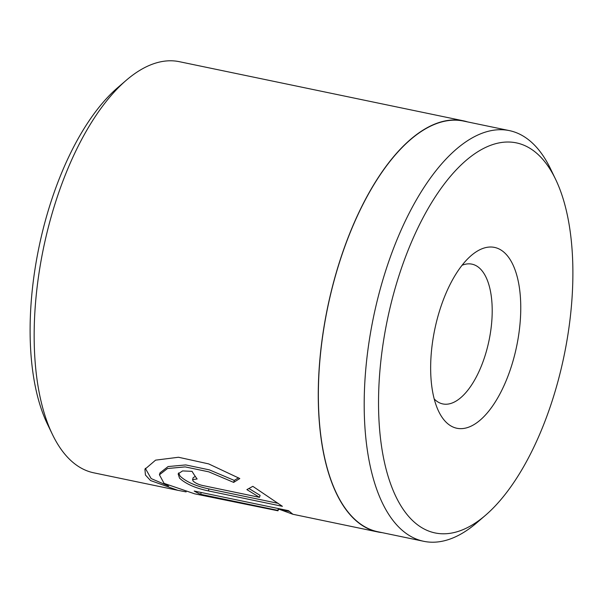 <?xml version="1.0" encoding="UTF-8"?>
<svg xmlns="http://www.w3.org/2000/svg" width="603" height="603" viewBox="0 0 603 603"><rect width="100%" height="100%" fill="white"/><g stroke="black" fill="none" stroke-linecap="round" stroke-linejoin="round"><path stroke-width="0.9" d="M160.036 472.827L168.094 466.556L185.777 464.928L209.377 469.873L234.281 480.418L233.663 482.385L208.781 471.84L185.174 466.895L167.476 468.523L159.426 474.795L164.054 483.365L194.648 493.819L277.998 510.801L277.84 510.372L200.648 494.302A209.972 95.003 -78.2 0 1 194.196 491.03L288.52 510.673L292.907 514.276L279.588 509.407M186.146 491.897L177.893 490.329L150.531 480.546L145.436 475.028L144.924 469.262L155.582 460.149L178.503 457.255L208.668 463.895L239.798 478.533L233.663 482.385M145.3 468.29L151.142 478.578L168.523 485.973M192.568 479.589L193.186 477.621L194.716 476.777M197.136 478.978L192.576 479.596L193.058 480.96C195.101 482.965 198.281 484.473 202.585 485.49L259.486 497.332L246.876 489.613L252.83 486.342L282.4 506.324L208.367 490.91C195.387 488.151 185.777 483.892 179.536 478.149L178.134 473.86L182.558 470.92L192.04 471.342A209.972 95.003 101.8 0 0 197.136 478.978M178.624 472.925L180.146 476.174C186.387 481.925 195.998 486.176 208.977 488.943L278.179 503.347M439.64 310.568A92.387 41.803 -78.2 0 1 471.177 255.589A92.387 41.803 -78.2 0 1 514.917 269.488A92.387 41.803 -78.2 0 1 511.774 365.147A92.387 41.803 -78.2 0 1 438.72 411.48A92.387 41.803 -78.2 0 1 439.64 310.568M434.22 398.967A71.388 32.298 101.8 0 0 442.828 403.935A71.388 32.298 101.8 0 0 485.242 355.129A71.388 32.298 101.8 0 0 471.923 264.152A71.388 32.298 101.8 0 0 462.056 265.275M397.92 279.001A199.261 90.156 101.8 0 0 391.136 485.317A199.261 90.156 101.8 0 0 485.49 515.294A199.261 90.156 101.8 0 0 553.494 396.721A199.261 90.156 101.8 0 0 555.484 179.068A199.261 90.156 101.8 0 0 397.92 279.001M485.49 515.294L476.837 522.733A209.761 94.905 -78.2 0 1 423.788 541.313A209.761 94.905 -78.2 0 1 384.654 273.988A209.761 94.905 -78.2 0 1 509.294 130.595A209.761 94.905 -78.2 0 1 550.524 168.795L555.484 179.068M52.499 434.575L47.531 424.301A199.472 90.246 -78.2 0 1 49.521 206.422A199.472 90.246 -78.2 0 1 117.608 87.729L126.253 80.282A209.972 95.003 101.8 0 0 54.594 205.231A209.972 95.003 101.8 0 0 52.499 434.575A209.972 95.003 101.8 0 0 93.767 472.82L177.893 490.329M509.294 130.595L463.466 121.052A209.761 94.905 101.8 0 0 338.826 264.453A209.761 94.905 101.8 0 0 377.96 531.771L423.788 541.313M467.619 121.919A209.972 95.003 101.8 0 0 463.503 120.841A209.972 95.003 101.8 0 0 338.743 264.385A209.972 95.003 101.8 0 0 377.915 531.974A209.972 95.003 101.8 0 0 382.114 532.637M463.503 120.841L179.355 61.687A209.972 95.003 101.8 0 0 126.253 80.282M248.979 488.513L260.104 495.365L259.486 497.332M234.281 480.418L238.509 477.81M201.214 492.493L200.648 494.302M278.405 508.563L277.84 510.372M208.977 488.943L208.367 490.91M160.044 472.827L159.426 474.795M292.907 514.276L377.915 531.974M278.609 508.826L278.006 510.764M278.503 509.181L289.689 511.51"/></g></svg>
